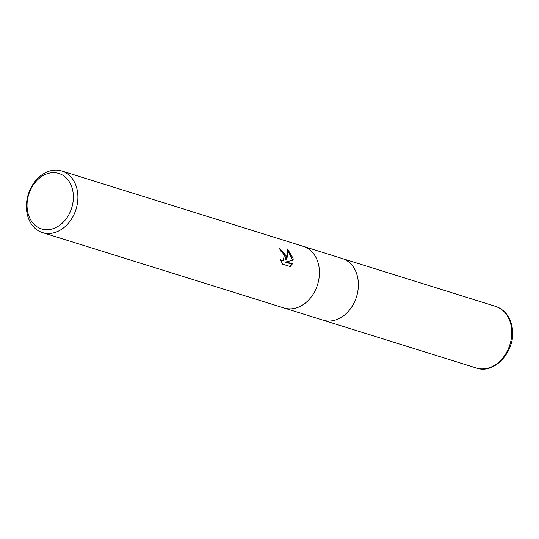 <?xml version="1.0" encoding="UTF-8"?>
<svg xmlns="http://www.w3.org/2000/svg" width="539" height="539" viewBox="0 0 539 539"><rect width="100%" height="100%" fill="white"/><g stroke="black" fill="none" stroke-linecap="round" stroke-linejoin="round"><path stroke-width="0.81" d="M357.835 278.434A32.279 25.016 107.3 0 0 342.252 258.511A32.286 25.016 107.3 0 1 357.842 278.434A32.286 25.016 107.3 0 1 349.157 310.437A32.286 25.016 107.3 0 1 323.016 320.146L284.181 308.032M286.418 256.146L286.58 259.933L287.341 256.429L287.496 248.971L293.048 258.215L293.196 260.115L286.182 261.887L292.407 263.834L290.258 266.549L282.577 264.157L280.462 259.582L281.863 260.553L283.137 260.499L284.356 255.499L281.998 251.834L280.448 250.911A32.286 25.016 -72.7 0 0 279.418 247.994L286.418 256.146M77.36 190.907A32.286 25.016 107.3 0 1 68.675 222.917A32.286 25.016 107.3 0 1 42.541 232.619A32.286 25.016 107.3 0 1 26.95 212.703A32.286 25.016 107.3 0 1 35.635 180.693A32.286 25.016 107.3 0 1 61.769 170.984A32.286 25.016 107.3 0 1 77.36 190.907M318.886 266.273A32.286 25.016 107.3 0 0 303.295 246.357A32.286 25.016 107.3 0 1 318.886 266.273A32.286 25.016 107.3 0 1 310.201 298.283A32.286 25.016 107.3 0 1 284.06 307.991L42.541 232.619M72.893 191.385A29.052 22.517 107.3 0 1 54.931 227.99A29.052 22.517 107.3 0 1 27.523 211.005A29.052 22.517 107.3 0 1 45.485 174.4A29.052 22.517 107.3 0 1 72.893 191.385M279.674 248.634L284.511 253.35L285.946 260.209L286.58 259.933M292.569 260.27L287.617 249.975M290.036 266.482L291.761 264.11L285.535 262.17L286.182 261.887M291.767 264.11L292.407 263.834M283.137 260.499L280.866 260.687M342.373 258.552L495.637 306.381A32.286 25.016 107.3 0 1 511.228 326.297A32.286 25.016 107.3 0 1 502.543 358.307A32.286 25.016 107.3 0 1 476.402 368.016L323.137 320.186M303.295 246.357L61.769 170.984M342.252 258.511L303.417 246.39M495.637 306.381C504.477 309.534 509.948 316.393 512.05 326.957C516.935 349.272 495.321 374.969 476.402 368.016"/></g></svg>
